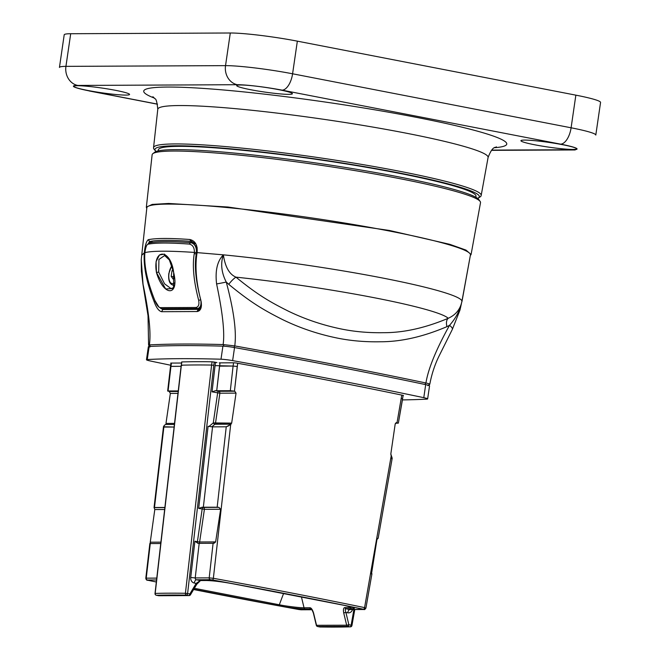 <?xml version="1.0" encoding="UTF-8"?>
<svg xmlns="http://www.w3.org/2000/svg" width="660" height="660" viewBox="0 0 660 660"><rect width="100%" height="100%" fill="white"/><g stroke="black" fill="none" stroke-linecap="round" stroke-linejoin="round"><path stroke-width="0.99" d="M575.858 95.156A49.648 4.158 8.3 0 1 600.559 102.432A49.648 4.158 8.3 0 0 575.858 95.156L297.346 41.151A49.648 4.158 8.3 0 0 230.29 33L70.703 33.726A49.648 4.158 8.3 0 0 64.201 34.823A49.648 4.158 8.3 0 1 70.703 33.726L230.29 33A49.648 4.158 8.3 0 1 297.346 41.151L575.858 95.156L571.098 127.793L292.586 73.788A49.648 4.158 -171.7 0 0 225.53 65.637L65.934 66.363A49.648 4.158 -171.7 0 0 59.441 67.46L64.201 34.823L59.441 67.46A49.648 4.158 -171.7 0 1 65.934 66.363L70.703 33.726L65.934 66.363A16.549 14.405 -90.3 0 0 77.764 85.437A33.099 2.772 -171.7 0 0 89.9 91.022L157.468 104.123L89.9 91.022A16.549 8.027 101 0 1 89.133 90.948L157.484 104.206L89.133 90.948A16.549 8.027 101 0 0 89.9 91.022A33.099 2.772 -171.7 0 1 77.764 85.437A16.549 14.405 -90.3 0 1 65.934 66.363L225.53 65.637L230.29 33L225.53 65.637A16.549 14.405 -90.3 0 0 237.361 84.711L77.764 85.437L237.361 84.711A16.549 14.405 -90.3 0 1 225.53 65.637A49.648 4.158 -171.7 0 1 292.586 73.788L297.346 41.151L292.586 73.788A16.549 8.027 -79 0 1 282.059 90.148A33.099 2.772 -171.7 0 0 237.361 84.711A33.099 2.772 -171.7 0 1 282.059 90.148A16.549 8.027 -79 0 0 292.586 73.788L571.098 127.793L575.858 95.156M250.717 89.727A28.133 2.359 -171.7 0 0 292.405 93.72A28.133 2.359 -171.7 0 0 278.404 89.603A28.133 2.359 -171.7 0 0 236.725 85.602A28.133 2.359 -171.7 0 0 250.717 89.727A28.133 2.359 -171.7 0 0 288.717 94.347A28.133 2.359 -171.7 0 0 278.404 89.603A28.133 2.359 -171.7 0 0 240.405 84.975A28.133 2.359 -171.7 0 0 250.717 89.727M87.871 90.469A28.133 2.359 -171.7 0 0 129.558 94.462A28.133 2.359 -171.7 0 0 115.558 90.337A28.133 2.359 -171.7 0 0 73.879 86.344A28.133 2.359 -171.7 0 0 87.871 90.469A28.133 2.359 -171.7 0 0 125.87 95.09A28.133 2.359 -171.7 0 0 115.558 90.337A28.133 2.359 -171.7 0 0 77.558 85.718A28.133 2.359 -171.7 0 0 87.871 90.469M534.922 144.829A28.133 2.359 -171.7 0 0 576.601 148.83A28.133 2.359 -171.7 0 0 562.601 144.705A28.133 2.359 -171.7 0 0 520.921 140.704A28.133 2.359 -171.7 0 0 534.922 144.829A28.133 2.359 -171.7 0 0 572.921 149.449A28.133 2.359 -171.7 0 0 562.601 144.705A28.133 2.359 -171.7 0 0 524.601 140.085A28.133 2.359 -171.7 0 0 534.922 144.829M158.144 150.917L158.293 149.894A160.529 13.456 8.3 0 1 319.085 159.753A160.529 13.456 8.3 0 1 475.992 196.243L475.843 197.266M152.839 153.681A165.932 13.909 8.3 0 1 397.963 178.299A165.932 13.909 8.3 0 0 152.13 154.762L146.347 207.19L152.13 154.762A165.932 13.909 8.3 0 1 152.839 153.681L154.712 152.237A164.274 13.769 8.3 0 1 397.394 176.616A164.274 13.769 8.3 0 1 478.756 199.51L480.142 201.432A165.932 13.909 8.3 0 1 480.513 202.669A165.932 13.909 8.3 0 0 397.963 178.299A165.932 13.909 8.3 0 1 480.142 201.432M146.776 208.337L146.355 207.133L152.204 204.41L168.605 203.462L227.956 207.017L389.45 230.472L449.831 244.34L466.01 250.099L471.083 254.504L470.332 255.535L471.083 254.504L466.01 250.099L449.831 244.34L389.433 230.472L227.956 207.017L168.605 203.462L152.204 204.41L146.355 207.133L146.495 207.883M389.095 230.959A163.515 13.703 -171.7 0 0 146.842 207.76A163.515 13.703 8.3 0 1 389.095 230.959A163.515 13.703 8.3 0 1 470.44 254.966A163.515 13.703 -171.7 0 0 389.095 230.959M461.959 301.1A161.857 13.571 -171.7 0 0 381.447 277.794A161.857 13.571 -171.7 0 0 223.352 254.842C225.142 266.904 229.342 274.346 235.958 277.15A9.933 2.623 130.1 0 0 228.764 284.344A9.933 2.623 130.1 0 1 235.958 277.15C258.25 295.399 270.922 302.396 288.156 311.058C304.153 318.813 320.966 324.604 338.596 328.424C352.729 331.543 367.661 332.97 383.411 332.689C403.532 332.797 425.131 327.995 448.206 318.301A9.933 5.701 65.9 0 0 446.935 326.65A9.933 5.701 65.9 0 1 448.206 318.301C455.887 314.837 460.465 309.103 461.959 301.1C460.243 309.829 456.101 317.905 449.518 325.339A9.933 2.962 25.6 0 1 452.347 329.373A9.933 2.962 25.6 0 0 449.518 325.339C456.101 317.905 460.243 309.829 461.959 301.1A161.857 13.571 -171.7 0 0 381.447 277.794A161.857 13.571 -171.7 0 0 223.352 254.842C220.432 263.497 221.389 272.563 226.256 282.051C221.389 272.563 220.432 263.497 223.377 254.842C217.297 261.038 215.036 270.732 216.596 283.924A9.933 0.454 -11.4 0 0 226.256 282.051C233.838 310.472 236.668 331.765 234.762 345.923L233.97 347.457L234.762 345.923L223.121 344.561C224.854 332.97 222.684 312.757 216.596 283.924A9.933 0.454 -11.4 0 0 226.256 282.051L228.764 284.344C251.65 303.27 264.668 310.513 282.373 319.489C298.807 327.517 316.09 333.498 334.216 337.425C348.736 340.642 364.089 342.086 380.284 341.764C400.975 341.822 423.192 336.781 446.935 326.65L449.518 325.339C436.045 349.66 428.183 368.882 425.939 382.99C367.051 370.615 303.328 358.256 234.762 345.923C236.668 331.765 233.838 310.472 226.256 282.051L228.764 284.344C251.65 303.27 264.668 310.513 282.373 319.489C298.807 327.517 316.09 333.498 334.216 337.425C348.736 340.642 364.089 342.086 380.284 341.764C400.975 341.822 423.192 336.781 446.935 326.65L449.518 325.339C436.045 349.66 428.183 368.882 425.939 382.99L424.826 384.442L425.939 382.99C429.627 383.823 430.642 384.31 428.992 384.475C430.642 384.31 429.627 383.823 425.939 382.99C367.051 370.615 303.328 358.256 234.762 345.923L223.121 344.561C224.854 332.97 222.684 312.757 216.596 283.924C215.036 270.732 217.297 261.038 223.377 254.842L197.093 252.615C197.777 245.289 195.376 240.916 189.882 239.498C169.752 238.07 155.892 238.128 148.294 239.687C146.388 241.09 145.051 245.479 144.301 252.854L144.284 253.052C143.377 266.467 146.652 282.661 154.126 301.637L155.174 301.298L154.126 301.637C156.329 307.7 158.812 311.058 161.568 311.701L197.093 311.545C200.681 310.967 202.018 307.601 201.11 301.422C196.185 282.637 194.832 266.434 197.06 252.805L197.06 252.805C194.832 266.434 196.185 282.637 201.11 301.422L201.069 307.865L197.093 311.545L161.568 311.701C158.812 311.058 156.329 307.7 154.126 301.637C146.652 282.661 143.377 266.467 144.284 253.052L141.669 255.205L144.301 252.854C145.051 245.479 146.388 241.09 148.294 239.687C155.892 238.128 169.752 238.062 189.882 239.498L197.125 247.607L197.093 252.615L223.377 254.842C225.142 266.904 229.342 274.346 235.958 277.15C258.25 295.399 270.922 302.396 288.156 311.058C304.153 318.813 320.966 324.604 338.596 328.424C352.729 331.543 367.661 332.97 383.411 332.689C403.532 332.797 425.131 327.995 448.206 318.301C455.887 314.837 460.465 309.103 461.959 301.1L470.44 254.966L461.967 301.562M190.228 594.883A1.658 0.462 -149.1 0 0 190.459 594.792A1.658 0.462 -149.1 0 0 189.857 593.934L185.419 593.282L211.604 365.062L213.782 365.302L187.605 593.497A1.658 0.8 -79 0 1 186.549 595.138A1.658 1.386 -89.1 0 1 185.419 593.282A468.592 39.278 -171.7 0 0 155.182 593.422A1.658 1.493 -91.7 0 0 156.428 595.27A1.658 0.8 101 0 1 156.346 595.262L158.598 595.699A1.658 0.8 101 0 0 158.672 595.708A1.658 1.444 89.7 0 0 158.92 595.732L189.049 595.592A1.658 1.444 89.7 0 1 188.801 595.576L186.549 595.138A466.933 39.146 -171.7 0 0 156.428 595.27L158.672 595.708L188.801 595.576L158.672 595.708L156.428 595.27A466.933 39.146 8.3 0 1 186.549 595.138L188.801 595.576A1.658 0.8 -79 0 0 189.857 593.934L196.16 583.415L200.252 580.528L196.408 579.785A1.658 1.444 -90.3 0 1 195.22 577.929L209.195 577.871A1.658 1.444 89.7 0 0 210.383 579.719L212.462 579.958A1.658 0.643 -79.7 0 0 213.361 578.292L209.195 577.871L213.361 578.292A824.167 69.085 8.3 0 1 364.576 607.612L365.483 608.173L364.576 607.612A1.658 0.949 101.7 0 1 363.371 609.221L363.833 609.469A1.658 1.444 89.7 0 0 364.081 609.493L350.105 609.559A1.658 1.444 -90.3 0 1 349.858 609.535L346.022 608.792C345.122 608.85 345.089 610.071 345.906 612.447L343.703 612.892L346.673 625.21L316.322 625.301A1.658 1.658 0 0 0 317.617 626.53L319.869 626.967A1.658 0.8 101 0 0 319.943 626.975A1.658 1.386 90.9 0 0 320.158 627L350.361 626.86A1.658 1.493 88.3 0 1 350.072 626.843A1.658 0.8 -79 0 0 351.128 625.202L348.876 624.764A1.658 0.8 -79 0 1 347.82 626.406A1.658 1.444 -90.3 0 1 346.673 625.21L316.544 625.35A1.658 1.444 -90.3 0 0 317.691 626.538L319.943 626.975A466.933 39.146 -171.7 0 0 350.072 626.843L347.82 626.406L317.691 626.538L347.82 626.406L350.072 626.843A466.933 39.146 8.3 0 1 319.943 626.975L317.691 626.538A1.658 0.8 101 0 1 317.617 626.53A1.658 0.8 101 0 1 317.485 626.48M313.574 613.024L316.544 625.35L313.574 613.024C312.386 609.452 311.149 607.695 309.853 607.753L304.046 607.786C299.731 607.876 285.912 606.177 279.312 604.774A1.658 0.8 101 0 1 278.438 605.723C285.582 607.241 300.531 609.081 305.2 608.974C300.531 609.081 285.582 607.241 278.438 605.723L193.751 589.297L278.438 605.723A1.658 0.8 -79 0 0 279.312 604.774L283.536 593.596L279.312 604.774L194.345 588.299L279.312 604.774C285.912 606.177 299.731 607.876 304.046 607.786L301.463 597.069L304.046 607.786L309.853 607.753C311.149 607.695 312.386 609.452 313.574 613.024L313.351 612.975C311.974 609.601 311.239 608.264 311.149 608.957L311.009 608.949A1.658 1.444 -90.3 0 1 309.853 607.753M213.774 543.246L199.188 543.345L195.22 577.929A1.658 1.444 -90.3 0 0 196.408 579.785A3.308 1.609 -79 0 0 194.304 583.052L196.16 583.415A1.658 0.462 30.9 0 1 196.771 584.257L200.516 580.553A1.658 1.444 89.7 0 1 200.252 580.528L206.06 580.503C210.73 580.396 225.679 582.236 232.823 583.754C225.679 582.236 210.73 580.396 206.06 580.503L200.252 580.528L196.408 579.785L212.462 579.958A822.509 68.953 8.3 0 1 363.371 609.221L349.858 609.535L346.022 608.792L351.829 608.759C356.804 608.619 354.387 607.505 344.57 605.418C354.387 607.505 356.804 608.619 351.829 608.759A1.658 1.444 -90.3 0 1 350.674 607.571L344.866 607.596C343.513 607.687 343.117 609.452 343.703 612.892L346.673 625.21L348.876 624.764L345.906 612.447L347.754 612.802A4.966 4.323 -90.3 0 0 352.555 609.543M163.87 427.078L154.11 507.656L154.795 509.561L150.257 542.198L160.908 542.149L150.257 542.198L150.274 543.568L160.751 543.518L150.274 543.568L150.257 542.198L154.795 509.561L154.11 507.656L164.885 507.466L154.481 507.515L163.87 427.078L163.482 426.748L174.108 427.036L163.87 427.078C163.144 426.896 163.556 426.129 165.099 424.76L163.812 426.088M170.346 393.426L165.974 423.415L174.529 423.382L165.974 423.415L170.346 393.426L169.257 391.52L170.346 393.426L177.969 393.393L170.346 393.426M169.257 391.52A824.167 69.085 -171.7 0 1 168.985 391.462L168.085 390.967L178.258 390.918L168.085 390.967L168.985 391.462A824.167 69.085 -171.7 0 0 169.257 391.52L178.192 391.479M170.965 366.341L168.085 390.967L167.648 391.042L168.085 390.967L170.965 366.341L170.527 366.407L181.079 366.3L170.965 366.341L171.435 363.082M147.79 580.247L156.329 582.005A822.509 68.953 8.3 0 1 147.881 580.255A822.509 68.953 8.3 0 0 156.329 581.996L147.79 580.247A1.658 0.949 -78.3 0 0 147.881 580.255L147.427 580.008A1.658 1.444 89.7 0 1 146.231 578.152L150.274 543.568L149.861 543.461L145.802 578.218L146.231 578.152L145.802 578.218C146.083 579.744 146.743 580.42 147.79 580.247A1.658 0.949 -78.3 0 0 147.881 580.255L147.427 580.008A1.658 1.444 -90.3 0 1 146.231 578.152L156.783 578.111L146.231 578.152L149.935 543.551M158.524 595.683A1.658 0.8 101 0 0 158.598 595.699A1.658 1.658 0 0 0 158.92 595.732A1.658 1.444 89.7 0 0 159.167 595.708M185.419 593.282L211.604 365.062L213.782 365.302L187.605 593.497L185.419 593.282A468.592 39.278 -171.7 0 0 155.182 593.422L155.017 593.456A1.658 1.658 0 0 0 156.346 595.262A1.658 0.8 101 0 1 156.222 595.221M181.846 361.936A478.277 40.095 8.3 0 1 212.075 361.796A478.277 40.095 -171.7 0 0 181.846 361.936L181.368 365.195A476.627 39.955 8.3 0 1 211.604 365.062A476.627 39.955 -171.7 0 0 181.368 365.195L155.182 593.422L181.368 365.195L182.028 365.45M215.053 365.64L212.05 391.842L215.515 390.679L234.457 391.165A824.167 69.085 -171.7 0 1 234.762 391.223L236.041 393.129L234.762 391.223A824.167 69.085 -171.7 0 0 234.457 391.165L230.315 390.687L233.096 366.061L215.053 365.64L215.539 362.315M377.594 538.362L378.097 538.213L377.594 538.362M397.93 423.184L397.031 422.689L397.93 423.184L395.497 423.192L398.359 423.109M376.934 539.575L378.097 538.213L376.934 539.575L371.481 573.986L376.934 539.575M392.188 458.188L390.819 453.973L391.669 458.873M402.196 398.846L401.305 398.293L402.196 398.846M396.528 422.606L396.759 422.631A824.167 69.085 -171.7 0 1 397.031 422.689L401.775 395.092L397.031 422.689A824.167 69.085 -171.7 0 0 396.759 422.631L395.191 423.984L390.819 453.973L395.191 423.984L396.297 422.631M212.05 391.842L219.887 393.203L236.041 393.129L231.668 423.118L230.703 424.462L213.361 578.292A824.167 69.085 8.3 0 1 364.576 607.612L391.256 455.59L364.576 607.612A1.658 0.949 101.7 0 1 363.371 609.221A822.509 68.953 8.3 0 0 212.462 579.958A1.658 0.643 100.3 0 0 213.361 578.292L230.703 424.462L226.248 426.797L212.561 426.855L226.248 426.797L228.731 425.799M234.457 391.165L237.699 363.28L237.237 366.481L233.096 366.061L237.237 366.481L234.457 391.165M198.668 508.39L208.09 426.319L212.561 426.855L203.329 507.292L217.165 507.226L202.133 507.218L198.668 508.39L204.402 509.338A1.658 1.444 89.7 0 0 203.222 507.433L218.947 507.358L217.165 507.226L218.947 507.358L220.63 509.264L215.638 541.901L214.294 543.163M229.746 425.156L231.668 423.118L213.271 422.92L217.651 392.931A1.658 0.8 101 0 1 218.699 391.298A1.658 1.444 -90.3 0 1 219.887 393.203L215.507 423.192L219.887 393.203L236.041 393.129L231.668 423.118L215.507 423.192A1.658 1.444 -90.3 0 1 214.929 424.264L211.794 426.83M208.939 426.467L213.271 422.92A1.658 0.668 -129.3 0 0 214.929 424.264L231.058 424.19M194.304 583.052A4.966 4.323 -90.3 0 1 190.732 577.5L195.22 577.929L199.188 543.345L197.827 543.312M195.22 577.929L209.195 577.871L213.097 543.279L197.983 543.328L194.898 541.216L197.406 541.703A1.658 0.8 -79 0 0 197.876 543.32M198.322 543.353A1.658 1.444 89.7 0 0 199.642 541.976L204.402 509.338A1.658 1.444 89.7 0 0 203.222 507.433A1.658 0.8 -79 0 0 202.166 509.066L197.406 541.703L199.642 541.976L215.638 541.901L199.642 541.976L204.402 509.338L220.63 509.264L215.638 541.901L213.097 543.279L209.195 577.871A1.658 1.444 89.7 0 0 210.383 579.719L196.408 579.785M165.264 308.798A1.658 1.444 -90.3 0 1 164.406 309.301L162.723 308.74M144.284 253.052L144.878 253.052L144.284 253.052M148.021 315.703L142.923 284.08L148.021 315.703L148.582 345.114L149.383 344.899L150.43 346.426L149.383 344.899C169.1 343.868 193.677 343.753 223.121 344.561L224.078 346.211L223.121 344.561C193.677 343.753 169.1 343.868 149.383 344.899C151.132 332.945 149.02 312.733 143.038 284.254A9.933 1.411 171.7 0 1 142.923 284.097L141.397 271.293L141.24 259.751L143.038 284.254A9.933 1.411 171.7 0 1 142.923 284.08L141.397 271.293L141.24 259.751L146.842 207.76L141.24 259.735L143.038 284.254C149.02 312.733 151.132 332.945 149.383 344.899L148.591 345.097L150.01 346.995L148.615 345.163M429.742 384.334L427.886 385.679L429.792 384.26M429.792 384.285C431.632 374.41 434.651 365.128 438.851 356.441L452.339 329.389L459.995 310.035L461.959 301.117L459.995 310.035L452.339 329.389L438.851 356.441M148.294 239.687L149.597 241.519C157.113 239.968 170.841 239.91 190.765 241.329L191.639 241.469L197.191 248.069M148.203 243.821L149.597 241.519L153.029 242.294M189.882 239.498L190.765 241.329L192.497 241.758M197.093 311.545L198.181 309.375L162.822 309.532L160.504 308.212M201.267 307.048L198.181 309.375L199.708 309.136M161.568 311.701L162.822 309.532L164.406 309.301L199.303 309.144M199.666 308.154A9.933 4.851 -98.5 0 0 200.013 308.129A9.933 4.851 -98.5 0 0 200.83 307.849A9.933 4.851 81.5 0 1 199.666 308.154L199.666 308.154M194.584 243.16L192.976 243.16L194.584 243.16M189.222 244.076C192.728 244.81 194.461 247.599 194.419 252.425C194.461 247.599 192.728 244.819 189.222 244.076C169.026 242.632 155.199 242.698 147.757 244.266L149.638 242.855L147.757 244.266C146.487 245.033 145.546 247.822 144.919 252.648L144.812 253.844C144.07 266.26 147.419 281.795 154.852 300.457L158.977 307.114L160.256 307.642L195.896 307.477C198.487 307.048 199.419 304.639 198.676 300.259C193.71 281.391 192.233 265.84 194.263 253.613L194.419 252.425A161.914 13.571 -171.7 0 0 144.919 252.648C145.546 247.822 146.487 245.033 147.757 244.266C155.199 242.698 169.026 242.632 189.222 244.076L190.682 242.665C170.692 241.238 157.006 241.296 149.638 242.855M198.676 300.259C199.419 304.639 198.487 307.048 195.896 307.477L160.256 307.642C158.342 307.23 156.544 304.837 154.852 300.457C147.419 281.795 144.07 266.26 144.812 253.844L144.919 252.648A161.914 13.571 -171.7 0 1 194.419 252.425L194.263 253.613C192.233 265.84 193.71 281.391 198.676 300.259L200.764 299.879C195.756 281.053 194.255 265.749 196.251 253.96L196.449 252.582C196.589 246.807 194.667 243.507 190.682 242.665L195.162 243.779M173.654 272.415L173.547 288.527L165.668 288.956L156.453 272.489L156.082 261.649L159.448 254.974L164.464 254.116L169.166 259.363L173.654 272.415C170.585 248.143 152.353 247.962 156.453 272.489C163.515 296.86 179.619 296.786 173.654 272.415M195.896 307.477L197.34 308.558L198.586 308.393L201.473 305.308M158.977 307.114L161.881 308.715L197.34 308.558C200.401 308.063 201.539 305.167 200.772 299.879M160.256 307.642L161.881 308.715M198.231 308.418L201.349 306.57M174.001 287.463L171.023 288.585L164.554 283.825L158.689 272.077L158.928 259.462L164.62 255.535L169.546 260.098M171.179 276.358L173.209 279.172L174.537 277.852L173.209 279.172L171.179 276.358L172.004 270.707L171.179 276.358L174.438 276.986M172.004 270.707L173.011 269.701L172.004 270.707L173.324 270.963M425.692 384.623A9.933 0.833 8.3 0 1 429.544 385.861A9.933 0.833 8.3 0 0 425.692 384.623A844.024 70.752 -171.7 0 0 234.539 347.564A844.024 70.752 8.3 0 1 425.692 384.623L423.786 397.675A844.024 70.752 -171.7 0 0 232.633 360.616A9.933 0.833 -171.7 0 0 221.001 359.213A661.98 55.489 -171.7 0 0 147.262 359.543A9.933 0.833 -171.7 0 0 146.462 359.749A9.933 0.833 -171.7 0 0 150.323 360.987A844.024 70.752 -171.7 0 0 170.701 365.236A844.024 70.752 -171.7 0 1 150.323 360.987A9.933 0.833 -171.7 0 1 146.462 359.749L148.368 346.698A9.933 0.833 8.3 0 1 149.168 346.492A661.98 55.489 8.3 0 1 222.907 346.153A9.933 0.833 8.3 0 1 234.539 347.564A9.933 0.833 8.3 0 0 222.907 346.153A661.98 55.489 -171.7 0 0 149.168 346.492A9.933 0.833 8.3 0 0 148.368 346.698L146.462 359.749A9.933 0.833 -171.7 0 1 147.262 359.543L149.168 346.492L147.262 359.543A661.98 55.489 -171.7 0 1 221.001 359.213L222.907 346.153L221.001 359.213A9.933 0.833 -171.7 0 1 232.633 360.616L234.539 347.564L232.633 360.616A844.024 70.752 -171.7 0 1 423.786 397.675L425.692 384.623M426.838 399.118A9.933 0.833 -171.7 0 0 427.639 398.912A9.933 0.833 -171.7 0 0 423.786 397.675A9.933 0.833 -171.7 0 1 427.639 398.912L429.544 385.861L427.639 398.912A9.933 0.833 -171.7 0 1 426.838 399.118A661.98 55.489 -171.7 0 1 402.427 399.911A661.98 55.489 -171.7 0 0 426.838 399.118M403.4 395.579L402.955 395.332L403.417 395.447M236.362 363.033A824.992 69.16 8.3 0 1 402.955 395.332A824.992 69.16 -171.7 0 0 236.362 363.033L234.3 362.794L236.362 363.033M219.194 362.868L234.3 362.794L219.194 362.868M214.252 362.068L216.959 362.596L212.075 361.796L214.252 362.068L213.782 365.302M170.709 363.082L181.525 363.033L170.709 363.082M481.181 195.434A165.553 13.877 -171.7 0 0 398.822 171.121A165.553 13.877 -171.7 0 0 153.549 147.634A165.553 13.877 8.3 0 1 398.822 171.121A165.553 13.877 8.3 0 1 481.181 195.434L488.087 157.468A166.906 13.992 -171.7 0 0 405.058 132.957A166.906 13.992 -171.7 0 0 157.781 109.279C157.072 102.209 156.123 98.703 154.951 98.761L152.897 96.698L154.951 98.761C156.123 98.703 157.072 102.209 157.781 109.279A166.906 13.992 -171.7 0 1 405.058 132.957A166.906 13.992 -171.7 0 1 488.087 157.468C493.069 144.466 496.039 148.261 496.369 146.809C496.039 148.261 493.069 144.466 488.087 157.468L481.181 195.434L480.827 196.391L477.749 198.511M350.674 607.571L350.476 606.738L350.674 607.571L344.866 607.596C343.513 607.687 343.117 609.452 343.703 612.892M305.2 608.974L311.009 608.949L305.2 608.974A1.658 1.444 -90.3 0 1 304.046 607.786M300.877 609.757L298.798 609.518A1.658 0.643 100.3 0 1 298.741 609.51A1.658 0.643 -79.7 0 0 298.798 609.518A822.509 68.953 8.3 0 1 193.619 589.52A822.509 68.953 8.3 0 0 298.798 609.518L300.877 609.757A1.658 1.444 -90.3 0 0 301.125 609.782A1.658 1.444 -90.3 0 1 300.877 609.757L311.916 609.708L300.877 609.757M163.515 426.608L154.044 507.589L163.482 426.748M154.11 507.656L164.868 507.606L154.11 507.656M206.06 580.503A1.658 1.444 89.7 0 0 206.308 580.519C213.081 580.684 221.892 581.765 232.749 583.745L344.487 605.41A1.658 0.8 101 0 0 344.57 605.418L232.823 583.754A1.658 0.8 101 0 1 232.749 583.745A1.658 0.8 -79 0 0 232.823 583.754L344.57 605.418A1.658 0.8 101 0 1 344.487 605.41L353.488 607.736L353.067 607.101M365.921 608.091L371.943 573.738L365.921 608.091C365.013 609.436 364.402 609.898 364.081 609.493L350.105 609.559A1.658 1.444 -90.3 0 1 349.858 609.535L363.833 609.469A1.658 1.444 -90.3 0 0 364.081 609.493A1.658 1.444 89.7 0 0 365.483 608.173M233.096 366.061L230.315 390.687L216.711 390.745L219.532 366.127L233.096 366.061L233.574 362.802M202.133 507.218L218.947 507.358L220.63 509.264L204.402 509.338M203.329 507.292L212.561 426.855M351.128 625.202L353.909 609.543L351.128 625.202L351.945 625.498L351.128 625.202M174.751 282.736A10.263 4.975 101 0 1 168.985 273.545A10.263 4.975 101 0 1 171.872 265.84A10.263 4.975 -79 0 0 168.985 273.545A10.263 4.975 101 0 0 174.751 282.736M572.707 149.729A33.099 2.772 -171.7 0 0 560.579 144.144L282.059 90.148L560.579 144.144A16.549 8.027 -79 0 0 571.098 127.793A49.648 4.158 -171.7 0 1 595.798 135.069A49.648 4.158 -171.7 0 0 571.098 127.793A16.549 8.027 -79 0 1 560.579 144.144A33.099 2.772 -171.7 0 1 572.707 149.729A16.549 14.405 89.7 0 0 575.165 149.96A16.549 14.405 89.7 0 1 572.707 149.729L491.692 150.1L572.707 149.729M415.495 117.175A183.439 15.378 -171.7 0 0 208.593 88.787A183.439 15.378 -171.7 0 0 154.407 98.101A183.439 15.378 -171.7 0 1 208.593 88.787A183.439 15.378 -171.7 0 1 415.495 117.175A183.439 15.378 -171.7 0 1 494.513 147.716A183.439 15.378 -171.7 0 0 415.495 117.175M156.197 151.478A163.894 13.736 8.3 0 1 227.271 148.492A163.894 13.736 8.3 0 1 397.782 172.697A163.894 13.736 8.3 0 1 477.551 198.355M448.206 318.301A151.561 12.705 -171.7 0 0 235.958 277.15A151.561 12.705 -171.7 0 1 448.206 318.301M165.412 424.487L174.405 424.446M147.427 580.008L156.569 579.967L147.427 580.008M155.182 593.422L181.681 361.96M220.011 362.86L216.711 390.745M190.732 577.5L194.898 541.216M349.858 609.535A3.308 1.609 -79 0 0 347.754 612.802M351.829 608.759L346.022 608.792A1.658 1.444 -90.3 0 1 344.866 607.596M217.165 507.226L226.248 426.797L217.165 507.226M215.515 390.679L218.699 391.298L234.762 391.223M206.308 580.519L200.5 580.553A1.658 1.444 89.7 0 0 200.747 580.528M187.91 242.476L193.735 242.451M144.301 252.854L144.895 252.871M211.604 365.062L212.075 361.796M154.795 509.561L164.645 509.52L154.795 509.561M194.419 252.425L196.449 252.582M194.263 253.613L196.82 254.1M156.453 272.489L158.689 272.077M174.57 284.963A11.583 5.618 101 0 1 172.961 285.112L174.504 285.409M491.477 150.34L575.165 149.96L491.477 150.34M595.798 135.069L600.559 102.432L595.798 135.069M155.966 151.569L153.623 148.665L153.549 147.634L157.781 109.279L153.549 147.634M471.075 254.562L480.513 202.669L471.075 254.562M316.322 625.301L313.351 612.975M170.527 366.399L171.014 363.082M170.527 366.415L167.648 391.058L170.527 366.415M402.625 398.772L398.359 423.126L403.128 395.373M378.163 538.296L392.172 458.403L378.163 538.296M189.049 595.592A1.658 1.658 0 0 0 190.459 594.792L196.762 584.265M301.125 609.782L311.933 609.733L298.741 609.51L193.611 589.529L298.741 609.51M350.361 626.86A1.658 1.658 0 0 0 351.945 625.498L354.775 609.535L351.945 625.498M200.013 308.129L200.706 308.022M195.129 243.746L194.56 243.556M171.765 265.526L168.811 273.57C168.176 280.211 169.562 284.056 172.961 285.112M149.861 543.461L145.802 578.218M232.749 583.745L344.487 605.41M181.203 365.236L155.017 593.456"/></g></svg>
